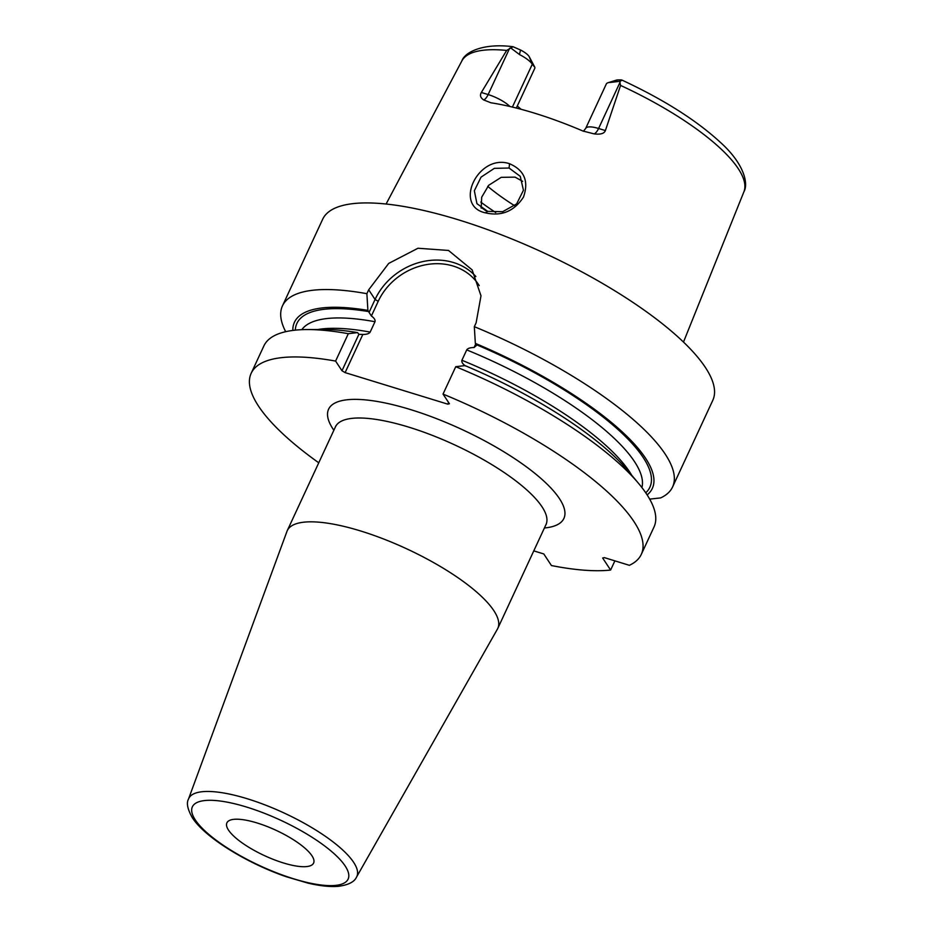 <?xml version="1.0" encoding="UTF-8"?>
<svg xmlns="http://www.w3.org/2000/svg" width="933" height="933" viewBox="0 0 933 933"><rect width="100%" height="100%" fill="white"/><g stroke="black" fill="none" stroke-linecap="round" stroke-linejoin="round"><path stroke-width="1.4" d="M513.057 46.732C483.551 42.848 464.856 51.98 461.87 60.913A155.484 45.285 24.9 0 1 506.642 50.429L513.057 46.732L520.532 49.997L519.459 54.534A20.479 5.96 24.9 0 1 532.3 64.202L534.889 67.386L529.093 56.447A13.657 3.977 -155.1 0 0 520.532 49.997M743.893 191.825C748.651 183.708 744.102 163.905 721.011 142.936C696.753 120.462 663.69 99.493 621.798 80.016L620.678 79.9C622.568 79.935 622.229 80.413 619.664 81.334L620.573 85.428A155.484 45.285 24.9 0 1 738.26 168.663A155.484 45.285 -155.1 0 1 743.893 191.825L683.492 342.061M510.666 47.863L519.459 54.534M517.29 106A119.995 34.953 -155.1 0 0 521.115 109.289M620.678 79.9L617.949 79.923A13.657 3.977 24.9 0 0 616.34 80.133L607.943 82.769A20.479 5.96 24.9 0 1 610.369 82.454L619.664 81.334M487.737 186.355A116.054 33.798 -155.1 0 0 514.654 205.727M583.417 131.238L585.679 128.439L606.298 84.005A20.479 5.96 24.9 0 1 607.943 82.769M585.679 128.439A20.479 5.96 24.9 0 1 598.589 128.486L605.389 130.573L620.573 85.428M605.389 130.573C604.257 133.582 600.514 134.679 594.158 133.886L582.95 131.04A158.517 46.16 -155.1 0 0 490.921 102.782L483.714 99.959C480.46 97.767 479.667 95.283 481.358 92.484L488.146 94.56L509.675 48.189M506.642 50.429L481.358 92.484M509.546 163.718C524.381 170.191 529.011 181.329 523.448 197.143C514.153 211.313 501.464 216.549 485.382 212.841C452.878 205.831 478.431 153.21 509.546 163.718L509.068 168.033L520.252 176.325L523.448 190.25L516.637 203.919L502.619 211.698L487.737 211.383L476.938 203.662L474.349 190.74L481.055 177.13L494.327 168.348L509.068 168.033M516.346 108.041L534.877 68.109M649.683 499.12L660.657 497.907A215.045 62.628 -155.1 0 0 672.576 486.979L712.789 400.35A215.045 62.628 -155.1 0 0 705.383 367.45A215.045 62.628 24.9 0 0 500.799 234.58A215.045 62.628 24.9 0 0 322.666 219.267L282.454 305.884A215.045 62.628 -155.1 0 0 285.673 331.693M672.576 486.979A215.045 62.628 -155.1 0 0 665.171 454.068A215.045 62.628 -155.1 0 0 474.326 326.678L476.122 322.806L480.996 295.831L472.133 269.882L448.516 250.452L417.972 248.248L388.711 263.409L368.687 289.801L366.879 293.685L367.894 310.374L369.06 312.392L375.066 299.47A61.566 53.263 146.6 0 1 475.853 276.506M301.814 329.687A187.743 54.674 24.9 0 1 374.984 321.722C375.474 319.984 374.285 318.071 371.392 315.995L369.06 312.392M647.14 494.91A197.283 57.449 -155.1 0 0 475.34 343.379L476.495 345.397L474.069 347.531C470.174 347.554 467.725 348.347 466.722 349.898L461.917 360.266C461.462 362.074 462.663 363.987 465.497 366.004M358.89 334.306L341.979 370.751L335.6 361.083L348.312 333.699L357.584 332.591L358.89 334.306L362.82 334.469L345.117 372.617L341.979 370.751M362.82 334.469C366.727 334.434 369.176 333.652 370.168 332.09L374.984 321.722M371.392 315.995L378.203 301.336A58.837 50.895 146.6 0 1 427.699 264.412A58.837 50.895 146.6 0 1 479.235 285.626M475.725 343.974L474.069 347.531M345.117 372.617L447.782 404.152L448.575 402.473M614.882 560.861L610.614 570.051A215.045 62.628 -155.1 0 1 551.438 565.55L543.787 553.945L533.781 550.878M367.894 310.374A197.283 57.449 -155.1 0 0 292.822 330.445M348.312 333.699A215.045 62.628 -155.1 0 0 307.109 329.559A215.045 62.628 -155.1 0 0 263.887 345.91L251.175 373.293A215.045 62.628 -155.1 0 0 318.759 462.791M335.6 361.083A215.045 62.628 -155.1 0 0 251.175 373.293M610.614 570.051L602.671 558.016L604.304 557.607L629.378 565.316A215.045 62.628 -155.1 0 0 641.298 554.377L654.01 526.993A215.045 62.628 -155.1 0 0 638.592 483.434A215.045 62.628 -155.1 0 0 455.747 366.704L443.035 394.088L449.414 403.744L447.782 404.152M641.298 554.377A215.045 62.628 -155.1 0 0 443.035 394.088M366.879 293.685A215.045 62.628 -155.1 0 0 282.454 305.884M307.109 329.559L323.786 329.489A197.283 57.449 24.9 0 1 357.584 332.591M455.747 366.704L465.019 365.596A197.283 57.449 24.9 0 1 627.874 470.652L638.592 483.434M475.34 343.379L474.326 326.678M497.429 629.099A116.054 33.798 -155.1 0 0 497.802 628.375A116.054 33.798 -155.1 0 0 493.814 610.625A116.054 33.798 24.9 0 0 383.405 538.912A116.054 33.798 24.9 0 0 287.259 530.655A116.054 33.798 24.9 0 0 286.956 531.402L188.489 799.091A92.659 26.987 24.9 0 1 264.471 804.701A92.659 26.987 24.9 0 1 353.642 862.337A92.659 26.987 24.9 0 1 356.534 877.09L497.429 629.099M228.538 830.16A47.793 13.913 -155.1 0 0 274.01 859.678A47.793 13.913 -155.1 0 0 313.593 863.083A47.793 13.913 -155.1 0 0 311.949 855.771A47.793 13.913 -155.1 0 0 266.488 826.241A47.793 13.913 -155.1 0 0 226.894 822.848A47.793 13.913 -155.1 0 0 228.538 830.16M522.632 181.329L515.074 177.13L501.208 177.34L488.729 185.27L481.685 197.213L481.195 208.129M529.093 56.447L532.3 64.202L512.392 107.073M610.369 82.454L617.949 79.923M594.158 133.886A10.24 4.187 -72.9 0 0 598.589 128.486L620.118 82.116M483.714 99.959A10.24 4.187 107.1 0 0 488.146 94.56A20.479 5.96 24.9 0 1 509.861 106.479M295.318 330.154A194.565 56.668 24.9 0 1 368.687 311.575M466.722 349.898A187.743 54.674 24.9 0 1 641.916 487.551M476.122 344.569A194.565 56.668 24.9 0 1 645.753 492.811M378.203 301.336L375.066 299.47L368.687 289.801M317.885 329.512A187.743 54.674 24.9 0 1 370.168 332.09M461.917 360.266A187.743 54.674 24.9 0 1 631.676 475.177M544.405 527.996A129.71 37.775 -155.1 0 0 559.427 498.595A129.71 37.775 -155.1 0 0 410.403 409.54A129.71 37.775 -155.1 0 0 333.046 429.063A129.71 37.775 -155.1 0 0 333.862 430.265M546.4 523.949L546.003 524.544A116.054 33.798 -155.1 0 0 542.015 506.782A116.054 33.798 -155.1 0 0 431.594 435.081A116.054 33.798 -155.1 0 0 335.46 426.813L335.658 426.136M195.324 819.955A85.859 25.004 24.9 0 1 246.534 807.033A85.859 25.004 24.9 0 1 345.163 865.976A85.859 25.004 24.9 0 1 293.965 878.898A85.859 25.004 24.9 0 1 195.324 819.955M485.382 212.841L487.737 211.383M481.02 207.278A136.545 39.769 -155.1 0 0 485.86 210.718M480.763 202.064A134.492 39.163 -155.1 0 0 495.715 212.526M461.87 60.913L386.099 204.024M546.003 524.544L497.802 628.375M335.46 426.813L287.259 530.655M356.534 877.09C354.388 881.953 348.254 885.044 338.143 886.35C329.804 886.991 319.681 885.895 307.808 883.073L286.268 876.74C246.988 863.223 204.968 837.507 192.385 817.786C187.545 809.296 186.25 803.068 188.489 799.091"/></g></svg>
